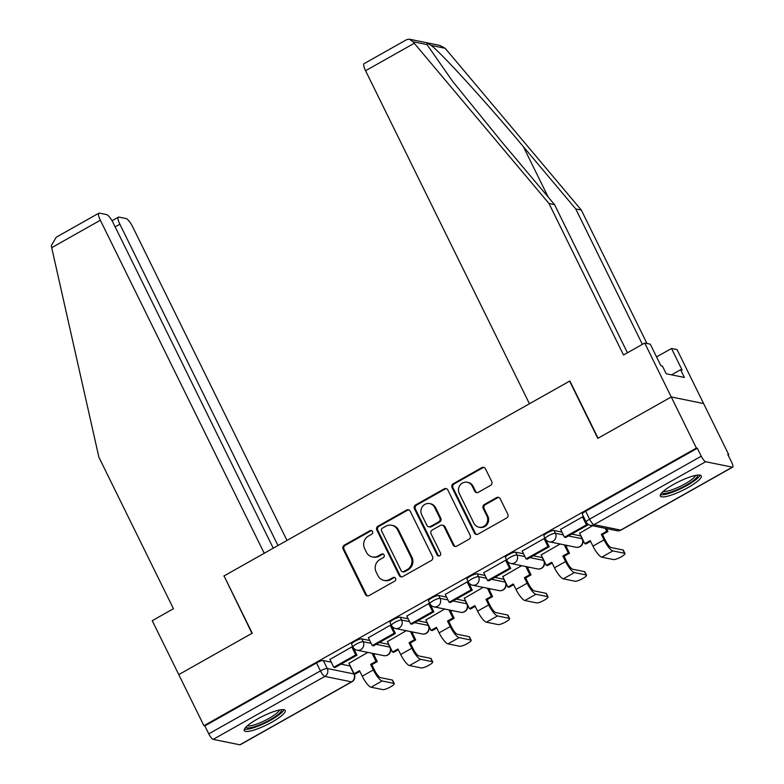 <?xml version="1.0" encoding="UTF-8"?>
<svg xmlns="http://www.w3.org/2000/svg" width="784" height="784" viewBox="0 0 784 784"><rect width="100%" height="100%" fill="white"/><g stroke="black" fill="none" stroke-linecap="round" stroke-linejoin="round"><path stroke-width="1.18" d="M372.518 531.493A2.009 1.901 -78.5 0 0 369.96 530.68L344.254 545.174A2.871 2.715 -78.5 0 0 343.078 549.055L365.393 594.429A2.871 2.715 -78.5 0 0 369.058 595.585L394.764 581.091A2.009 1.901 -78.5 0 0 394.293 577.357A2.009 1.901 -78.5 0 0 393.029 577.563L389.697 579.435A9.192 8.683 -78.5 0 1 383.895 580.376A9.192 8.683 -78.5 0 1 377.986 575.74L376.134 571.957A9.192 8.683 -78.5 0 1 379.907 559.531L383.229 557.649A2.009 1.901 -78.5 0 0 382.759 553.916A2.009 1.901 -78.5 0 0 381.494 554.121L378.162 555.993A9.192 8.683 -78.5 0 1 372.361 556.934A9.192 8.683 -78.5 0 1 366.451 552.299L364.599 548.516A9.192 8.683 -78.5 0 1 368.372 536.089L371.694 534.208A2.009 1.901 -78.5 0 0 372.518 531.493M371.685 530.641A2.009 1.901 -78.5 0 0 370.901 530.876L345.195 545.37A2.871 2.715 -78.5 0 0 344.019 549.251L366.344 594.615A2.871 2.715 -78.5 0 0 367.725 595.928M394.754 577.514A2.009 1.901 -78.5 0 0 393.97 577.749L390.648 579.631L389.697 579.435M383.219 554.072A2.009 1.901 -78.5 0 0 382.435 554.317L379.113 556.189L378.162 555.993M257.377 719.046A22.824 4.753 153.8 0 0 244.255 730.619A22.824 4.753 153.8 0 0 272.087 722.044A22.824 4.753 153.8 0 0 285.209 710.471A22.824 4.753 153.8 0 0 257.377 719.046M673.446 484.483A22.824 4.753 153.8 0 0 660.324 496.056A22.824 4.753 153.8 0 0 688.156 487.481A22.824 4.753 153.8 0 0 701.278 475.908A22.824 4.753 153.8 0 0 673.446 484.483M490.539 485.404A2.871 2.715 -78.5 0 0 491.725 481.513L485.453 468.793A2.871 2.715 -78.5 0 0 481.797 467.636L453.25 483.728A2.871 2.715 -78.5 0 0 452.074 487.609L474.389 532.983A2.871 2.715 -78.5 0 0 478.054 534.139L506.601 518.038A2.871 2.715 -78.5 0 0 507.777 514.157L500.212 498.781A2.871 2.715 -78.5 0 0 496.556 497.624L484.336 504.514A2.871 2.715 -78.5 0 0 483.16 508.395L486.913 516.019A7.683 7.252 -78.5 0 1 478.906 527.201A7.683 7.252 -78.5 0 1 473.967 523.32L459.267 493.45A7.683 7.252 -78.5 0 1 467.274 482.278A7.683 7.252 -78.5 0 1 472.213 486.158L474.663 491.137A2.871 2.715 -78.5 0 0 478.318 492.293L490.539 485.404M273.253 548.192L113.17 222.862A8.781 2.234 60.6 0 0 106.555 214.581L99.392 213.121A8.781 2.234 60.6 0 0 98.872 213.179A8.781 2.234 60.6 0 0 100.352 220.245L51.695 247.675L98.892 457.229L173.431 608.727L152.233 620.683L178.772 674.603L252.223 633.188L224.048 575.926L569.615 381.112L597.79 438.374L671.251 396.959L696.388 448.056L203.909 725.7L204.859 725.886L208.769 733.853L320.431 670.898A5.851 1.215 -26.2 0 1 327.242 668.507L353.927 673.936A5.851 1.215 -26.2 0 1 354.25 674.132L350.33 666.175A5.851 1.215 153.8 0 0 350.017 665.979L353.927 673.936A5.851 5.527 -78.5 0 1 351.526 681.855L324.841 676.425L213.179 739.371A5.851 1.49 -119.4 0 1 208.769 733.853M224.146 576.142L251.978 633.335L178.772 674.603L203.909 725.7M410.208 511.207A2.871 2.715 -78.5 0 0 406.553 510.051L378.006 526.152A2.871 2.715 -78.5 0 0 376.83 530.033L399.144 575.397A2.871 2.715 -78.5 0 0 402.809 576.554L431.357 560.462A2.871 2.715 -78.5 0 0 432.533 556.571L410.208 511.207M415.628 504.935L444.175 488.844A2.871 2.715 -78.5 0 1 447.831 490L470.155 535.364A2.871 2.715 -78.5 0 1 468.979 539.255L456.758 546.134A2.871 2.715 -78.5 0 1 453.103 544.978L444.048 526.583A2.871 2.715 -78.5 0 0 440.392 525.427L432.288 529.994A2.871 2.715 -78.5 0 0 431.102 533.884L440.53 553.034A2.009 1.901 -78.5 0 1 438.432 555.964A2.009 1.901 -78.5 0 1 437.139 554.945L414.452 508.826A2.871 2.715 -78.5 0 1 415.628 504.935L416.569 505.131L445.116 489.03L444.175 488.844M644.713 343.039L650.279 344.166L660.892 365.736L662.402 366.05L666.194 373.752L684.383 377.447L680.6 369.744L682.109 370.058L671.496 348.488L677.053 349.615L703.591 403.544L671.251 396.959L598.045 438.227L569.87 380.975L529.445 403.76L365.569 70.727A8.781 2.234 -119.4 0 1 364.09 63.661L406.72 39.621L409.395 39.2L412.962 41.719L548.976 203.497L623.515 354.985L644.713 343.039L671.251 396.959L703.591 403.544L728.728 454.642L728.071 455.014M373.85 654.709L375.271 653.905M412.306 633.031L413.717 632.227M450.761 611.353L452.172 610.55M489.206 589.676L490.627 588.872M527.661 567.998L529.073 567.195M566.117 546.321L567.528 545.517M696.388 448.056L697.329 448.252L701.249 456.21A5.851 1.49 60.6 0 0 705.659 461.727L732.344 467.156A5.851 1.49 60.6 0 0 732.697 467.117A5.851 1.49 60.6 0 0 731.707 462.403L727.787 454.446L728.728 454.642M204.859 725.886L316.511 662.941A5.851 1.215 -26.2 0 1 323.331 660.549L331.26 662.157M341.011 664.146L350.017 665.979M239.865 744.8L351.526 681.855A5.851 1.49 60.6 0 0 351.869 681.815L240.218 744.761A5.851 1.49 -119.4 0 1 239.865 744.8L213.179 739.371M356.945 655.169L355.72 654.914L333.778 667.282L335.003 667.537L356.945 655.169L352.976 647.104L351.918 646.888L329.917 659.432M391.471 625.426L390.373 625.211L368.362 637.755M406.269 630.718L387.414 641.626M429.916 603.749L428.828 603.533L406.818 616.077M444.724 609.041L425.859 619.948M468.371 582.071L467.274 581.855L445.273 594.399M483.169 587.363L464.314 598.27M506.827 560.393L505.729 560.178L483.718 572.712M521.625 565.685L502.769 576.593M545.272 538.716L544.184 538.5L522.173 551.034M560.08 544.008L541.215 554.915M583.727 517.038L582.63 516.823L560.629 529.357M592.508 525.721L579.67 533.238M554.043 530.484L555.425 533.306A5.851 1.215 -26.2 0 0 549.28 535.335A5.851 1.215 -26.2 0 0 545.252 538.667L543.861 535.844A5.851 1.215 153.8 0 1 547.889 532.512A5.851 1.215 153.8 0 1 554.043 530.484L561.971 532.091M571.722 534.08L580.719 535.913L582.11 538.735A5.851 1.215 -26.2 0 1 582.434 538.931L581.042 536.109A5.851 1.215 153.8 0 0 580.719 535.913M515.588 552.161L516.979 554.984A5.851 1.215 -26.2 0 0 510.825 557.012A5.851 1.215 -26.2 0 0 506.797 560.344L505.406 557.522A5.851 1.215 153.8 0 1 509.433 554.19A5.851 1.215 153.8 0 1 515.588 552.161L523.516 553.769M533.267 555.758L542.273 557.591L543.665 560.413A5.851 1.215 -26.2 0 1 543.978 560.609L542.597 557.787A5.851 1.215 153.8 0 0 542.273 557.591M477.133 573.839L478.524 576.661A5.851 1.215 -26.2 0 0 472.37 578.69A5.851 1.215 -26.2 0 0 468.342 582.022L466.95 579.2A5.851 1.215 153.8 0 1 470.988 575.868A5.851 1.215 153.8 0 1 477.133 573.839L485.061 575.446M494.822 577.436L503.818 579.268L505.21 582.091A5.851 1.215 -26.2 0 1 505.533 582.287L504.141 579.464A5.851 1.215 153.8 0 0 503.818 579.268M438.687 595.517L440.069 598.339A5.851 1.215 -26.2 0 0 433.924 600.368A5.851 1.215 -26.2 0 0 429.897 603.7L428.505 600.877A5.851 1.215 153.8 0 1 432.533 597.545A5.851 1.215 153.8 0 1 438.687 595.517L446.615 597.124M456.366 599.113L465.373 600.946L466.754 603.768A5.851 1.215 -26.2 0 1 467.078 603.964L465.686 601.142A5.851 1.215 153.8 0 0 465.373 600.946M400.232 617.194L401.624 620.017A5.851 1.215 -26.2 0 0 395.469 622.045A5.851 1.215 -26.2 0 0 391.441 625.377L390.05 622.555A5.851 1.215 153.8 0 1 394.078 619.223A5.851 1.215 153.8 0 1 400.232 617.194L408.16 618.801M417.911 620.791L426.917 622.623L428.309 625.446A5.851 1.215 -26.2 0 1 428.623 625.642L427.241 622.819A5.851 1.215 153.8 0 0 426.917 622.623M361.777 638.872L363.168 641.694A5.851 1.215 -26.2 0 0 357.014 643.723A5.851 1.215 -26.2 0 0 352.986 647.055L351.604 644.232A5.851 1.215 153.8 0 1 355.632 640.9A5.851 1.215 153.8 0 1 361.777 638.872L369.705 640.479M379.466 642.468L388.462 644.301L389.854 647.123A5.851 1.215 -26.2 0 1 390.177 647.319L388.786 644.497A5.851 1.215 153.8 0 0 388.462 644.301M367.823 652.396L348.958 663.303M697.329 448.252L585.677 511.197A5.851 1.215 153.8 0 0 582.306 514.167L586.226 522.124A5.851 1.215 -26.2 0 1 589.588 519.155L701.249 456.21M372.361 556.934L373.311 557.13A9.192 8.683 -78.5 0 0 379.113 556.189M383.895 580.376L384.846 580.572A9.192 8.683 -78.5 0 0 390.648 579.631M408.827 509.904A2.871 2.715 -78.5 0 0 407.494 510.247L378.946 526.338A2.871 2.715 -78.5 0 0 377.77 530.219L400.095 575.593A2.871 2.715 -78.5 0 0 401.477 576.897M382.406 528.171A2.009 1.901 -78.5 0 0 381.573 530.895L401.173 570.713A2.009 1.901 -78.5 0 0 403.731 571.526L407.239 569.547A9.192 8.683 -78.5 0 0 411.012 557.12L397.625 529.896A9.192 8.683 -78.5 0 0 391.716 525.26A9.192 8.683 -78.5 0 0 385.914 526.201L382.406 528.171M402.466 571.732L403.407 571.928A2.009 1.901 -78.5 0 0 404.671 571.722L403.731 571.526M391.716 525.26L392.657 525.447A9.192 8.683 -78.5 0 1 398.566 530.092L411.963 557.306A9.192 8.683 -78.5 0 1 408.18 569.743L404.671 571.722M446.449 488.687A2.871 2.715 -78.5 0 0 445.116 489.03M442.205 525.133L443.146 525.329A2.871 2.715 -78.5 0 1 444.989 526.779L454.044 545.174A2.871 2.715 -78.5 0 0 455.426 546.487M416.569 505.131A2.871 2.715 -78.5 0 0 415.393 509.012L438.089 555.141A2.009 1.901 -78.5 0 0 438.922 555.993M434.65 507.493A7.683 7.252 -78.5 0 0 422.409 506.611A7.683 7.252 -78.5 0 0 421.714 514.784L426.888 525.309A2.871 2.715 -78.5 0 0 430.543 526.466L438.648 521.899A2.871 2.715 -78.5 0 0 439.834 518.018L434.65 507.493L435.6 507.679A7.683 7.252 -78.5 0 0 430.661 503.808L429.71 503.612M428.73 526.76L429.681 526.956A2.871 2.715 -78.5 0 0 431.494 526.662L430.543 526.466M435.6 507.679L440.775 518.204A2.871 2.715 -78.5 0 1 439.599 522.095L431.494 526.662M467.274 482.278L468.215 482.464A7.683 7.252 -78.5 0 1 473.154 486.345L475.604 491.323A2.871 2.715 -78.5 0 0 476.986 492.636M478.906 527.201L479.847 527.387A7.683 7.252 -78.5 0 0 487.854 516.215L486.913 516.019M498.83 497.468A2.871 2.715 -78.5 0 0 497.497 497.82L485.276 504.71A2.871 2.715 -78.5 0 0 484.1 508.591L487.854 516.215M484.071 467.48A2.871 2.715 -78.5 0 0 482.738 467.823L454.191 483.924A2.871 2.715 -78.5 0 0 453.015 487.805L475.339 533.169A2.871 2.715 -78.5 0 0 476.721 534.482M392.245 680.022A6.586 1.372 -26.2 0 1 392.608 680.247L394.244 683.579A6.586 1.372 153.8 0 0 393.882 683.364L382.141 680.973A11.701 2.979 -119.4 0 1 373.321 669.938L370.607 664.42L371.832 664.665L374.546 670.183A7.899 2.009 60.6 0 0 380.505 677.641L392.245 680.022L393.882 683.364M359.876 671.408L355.319 673.975L354.094 673.73L359.513 670.673L362.228 676.19A11.701 2.979 -119.4 0 0 371.057 687.225L382.788 689.616A6.586 1.372 153.8 0 0 389.717 687.333A6.586 1.372 153.8 0 0 394.244 683.579M373.262 653.503L377.251 661.608L376.026 661.363L370.607 664.42M377.251 661.608L371.832 664.665M333.778 667.282L329.858 659.324M355.72 654.914L351.8 646.957M354.094 673.73L348.851 663.088M376.026 661.363L372.037 653.248M51.695 247.675L51.303 245.608L56.232 237.209L98.872 213.179M287.003 540.441L132.692 226.831A8.781 2.234 60.6 0 0 126.077 218.55L118.903 217.09A8.781 2.234 60.6 0 0 118.384 217.148A8.781 2.234 60.6 0 0 119.874 224.224L115.15 226.88M277.977 545.527L119.874 224.224M223.803 576.073L264.228 553.279L100.352 220.245M642.38 344.352L575.75 208.946L581.316 210.073L445.145 48.265L439.667 45.364L409.395 39.2M575.75 208.946L523.398 146.706C486.501 102.547 440.588 52.156 431.102 45.403C428.035 43.443 426.663 43.159 426.996 44.57L452.701 81.428L502.181 142.384L554.533 204.624L627.435 352.78M671.496 348.488L656.551 356.916M581.316 210.073L646.967 343.5M548.976 203.497L554.533 204.624M680.6 369.744L671.565 374.84M281.397 709.687A19.747 4.116 -26.2 0 1 268.05 720.898A19.747 4.116 -26.2 0 1 247.087 727.875A19.747 4.116 -26.2 0 1 245.96 727.121M247.362 725.808A18.287 3.812 153.8 0 0 247.685 725.896A18.287 3.812 153.8 0 0 265.257 720.388A18.287 3.812 153.8 0 0 279.496 710M244.392 729.208A22.677 4.724 153.8 0 0 244.618 729.257A22.677 4.724 153.8 0 0 266.129 722.564A22.677 4.724 153.8 0 0 284.004 709.716M697.466 475.124A19.747 4.116 -26.2 0 1 684.118 486.335A19.747 4.116 -26.2 0 1 663.146 493.303A19.747 4.116 -26.2 0 1 662.029 492.558M663.431 491.245A18.287 3.812 153.8 0 0 663.754 491.333A18.287 3.812 153.8 0 0 681.325 485.825A18.287 3.812 153.8 0 0 695.565 475.427M660.461 494.645A22.677 4.724 153.8 0 0 660.687 494.694A22.677 4.724 153.8 0 0 682.198 488.001A22.677 4.724 153.8 0 0 700.073 475.153M430.69 658.344A6.586 1.372 -26.2 0 1 431.053 658.57L432.699 661.902A6.586 1.372 153.8 0 0 432.337 661.686L420.596 659.295A11.701 2.979 -119.4 0 1 411.776 648.26L409.052 642.743L410.277 642.988L413.001 648.505A7.899 2.009 60.6 0 0 418.95 655.963L430.69 658.344L432.337 661.686M398.321 649.73L393.764 652.298L392.539 652.053L397.958 648.995L400.683 654.513A11.701 2.979 -119.4 0 0 409.503 665.547L421.243 667.939A6.586 1.372 153.8 0 0 428.162 665.655A6.586 1.372 153.8 0 0 432.699 661.902M411.718 631.826L415.706 639.93L414.481 639.685L409.052 642.743M415.706 639.93L410.277 642.988M391.422 625.426L395.391 633.492L394.166 633.237L372.233 645.604L368.313 637.647M394.166 633.237L390.256 625.279M395.391 633.492L373.458 645.859L372.233 645.604M392.539 652.053L387.306 641.41M414.481 639.685L410.493 631.571M469.146 636.667A6.586 1.372 -26.2 0 1 469.508 636.892L471.145 640.224A6.586 1.372 153.8 0 0 470.792 640.009L459.052 637.617A11.701 2.979 -119.4 0 1 450.222 626.583L447.507 621.065L448.732 621.31L451.447 626.828A7.899 2.009 60.6 0 0 457.405 634.285L469.146 636.667L470.792 640.009M436.776 628.053L432.219 630.62L430.994 630.375L436.414 627.318L439.128 632.835A11.701 2.979 -119.4 0 0 447.958 643.87L459.698 646.261A6.586 1.372 153.8 0 0 466.617 643.978A6.586 1.372 153.8 0 0 471.145 640.224M450.163 610.148L454.152 618.253L452.927 618.008L447.507 621.065M454.152 618.253L448.732 621.31M429.877 603.749L433.846 611.814L432.621 611.559L410.679 623.927L406.769 615.969M432.621 611.559L428.701 603.602M433.846 611.814L411.904 624.172L410.679 623.927M430.994 630.375L425.761 619.732M452.927 618.008L448.938 609.893M507.601 614.989A6.586 1.372 -26.2 0 1 507.954 615.215L509.6 618.547A6.586 1.372 153.8 0 0 509.237 618.331L497.497 615.94A11.701 2.979 -119.4 0 1 488.677 604.905L485.962 599.388L487.187 599.633L489.902 605.15A7.899 2.009 60.6 0 0 495.86 612.608L507.601 614.989L509.237 618.331M475.231 606.375L470.674 608.943L469.44 608.698L474.869 605.64L477.583 611.157A11.701 2.979 -119.4 0 0 486.413 622.192L498.144 624.583A6.586 1.372 153.8 0 0 505.072 622.3A6.586 1.372 153.8 0 0 509.6 618.547M488.618 588.47L492.607 596.575L491.382 596.33L485.962 599.388M492.607 596.575L487.187 599.633M468.332 582.071L472.301 590.127L471.066 589.882L449.134 602.249L445.214 594.292M471.066 589.882L467.156 581.924M472.301 590.127L450.359 602.494L449.134 602.249M469.44 608.698L464.206 598.055M491.382 596.33L487.393 588.216M546.046 593.312A6.586 1.372 -26.2 0 1 546.409 593.537L548.055 596.869A6.586 1.372 153.8 0 0 547.693 596.653L535.952 594.262A11.701 2.979 -119.4 0 1 527.122 583.227L524.408 577.71L525.633 577.955L528.357 583.472A7.899 2.009 60.6 0 0 534.306 590.93L546.046 593.312L547.693 596.653M513.677 584.697L509.12 587.265L507.895 587.02L513.314 583.962L516.039 589.48A11.701 2.979 -119.4 0 0 524.859 600.515L536.599 602.906A6.586 1.372 153.8 0 0 543.518 600.622A6.586 1.372 153.8 0 0 548.055 596.869M527.073 566.793L531.062 574.897L529.837 574.652L524.408 577.71M531.062 574.897L525.633 577.955M506.778 560.393L510.747 568.449L509.522 568.204L487.589 580.572L483.669 572.614M509.522 568.204L505.602 560.246M510.747 568.449L488.814 580.817L487.589 580.572M507.895 587.02L502.662 576.377M529.837 574.652L525.848 566.538M584.501 571.634A6.586 1.372 -26.2 0 1 584.864 571.859L586.501 575.191A6.586 1.372 153.8 0 0 586.148 574.976L574.407 572.585A11.701 2.979 -119.4 0 1 565.578 561.55L562.863 556.023L564.088 556.277L566.803 561.795A7.899 2.009 60.6 0 0 572.761 569.253L584.501 571.634L586.148 574.976M552.132 563.02L547.575 565.587L546.35 565.342L551.769 562.285L554.484 567.802A11.701 2.979 -119.4 0 0 563.314 578.837L575.054 581.228A6.586 1.372 153.8 0 0 581.973 578.945A6.586 1.372 153.8 0 0 586.501 575.191M565.519 545.115L569.507 553.22L568.282 552.975L562.863 556.023M569.507 553.22L564.088 556.277M545.233 538.716L549.202 546.771L547.977 546.526L526.035 558.894L522.124 550.936M547.977 546.526L544.057 538.569M549.202 546.771L527.26 559.139L526.035 558.894M546.35 565.342L541.107 554.7M568.282 552.975L564.294 544.86M622.957 549.956A6.586 1.372 -26.2 0 1 623.309 550.182L624.956 553.514A6.586 1.372 153.8 0 0 624.593 553.298L612.853 550.907A11.701 2.979 -119.4 0 1 604.033 539.872L601.318 534.345L602.543 534.6L605.258 540.117A7.899 2.009 60.6 0 0 611.216 547.575L622.957 549.956L624.593 553.298M590.587 541.342L586.02 543.91L584.795 543.665L590.225 540.607L592.939 546.125A11.701 2.979 -119.4 0 0 601.759 557.159L613.5 559.551A6.586 1.372 153.8 0 0 620.428 557.267A6.586 1.372 153.8 0 0 624.956 553.514M606.502 528.573L607.963 531.542L606.738 531.297L601.318 534.345M607.963 531.542L602.543 534.6M583.688 517.028L587.657 525.094L586.422 524.849L564.49 537.216L560.57 529.259M586.422 524.849L582.512 516.891M587.657 525.094L565.715 537.461L564.49 537.216M584.795 543.665L579.562 533.022M606.738 531.297L605.277 528.318M370.901 530.876L369.96 530.68M393.97 577.749L393.029 577.563M382.435 554.317L381.494 554.121M705.659 461.727L594.007 524.672L620.693 530.111L732.344 467.156M323.331 660.549L327.242 668.507A5.851 5.527 -78.5 0 1 324.841 676.425A5.851 1.49 -119.4 0 1 320.431 670.898L316.511 662.941M545.252 538.667A5.851 5.851 0 0 0 549.329 541.822A5.851 5.527 101.5 0 0 555.425 533.306L563.363 534.913M568.41 535.942L582.11 538.735A5.851 5.527 101.5 0 1 579.709 546.654A5.851 5.527 -78.5 0 1 576.015 547.252A5.851 5.851 0 0 0 582.434 538.931M506.797 560.344A5.851 5.851 0 0 0 510.884 563.5A5.851 5.527 101.5 0 0 516.979 554.984L524.908 556.591M529.955 557.62L543.665 560.413A5.851 5.527 101.5 0 1 541.254 568.331A5.851 5.527 -78.5 0 1 537.569 568.929A5.851 5.851 0 0 0 543.978 560.609M468.342 582.022A5.851 5.851 0 0 0 472.429 585.178A5.851 5.527 101.5 0 0 478.524 576.661L486.452 578.278M491.509 579.298L505.21 582.091A5.851 5.527 101.5 0 1 502.809 590.009A5.851 5.527 -78.5 0 1 499.114 590.607A5.851 5.851 0 0 0 505.533 582.287M429.897 603.7A5.851 5.851 0 0 0 433.973 606.855A5.851 5.527 101.5 0 0 440.069 598.339L448.007 599.956M453.054 600.975L466.754 603.768A5.851 5.527 101.5 0 1 464.353 611.687A5.851 5.527 -78.5 0 1 460.659 612.284A5.851 5.851 0 0 0 467.078 603.964M391.441 625.377A5.851 5.851 0 0 0 395.528 628.533A5.851 5.527 101.5 0 0 401.624 620.017L409.552 621.634M414.599 622.653L428.309 625.446A5.851 5.527 101.5 0 1 425.908 633.364A5.851 5.527 -78.5 0 1 422.213 633.962A5.851 5.851 0 0 0 428.623 625.642M352.986 647.055A5.851 5.851 0 0 0 357.073 650.21A5.851 5.527 101.5 0 0 363.168 641.694L371.097 643.311M376.153 644.33L389.854 647.123A5.851 5.527 101.5 0 1 387.453 655.042A5.851 5.527 -78.5 0 1 383.758 655.64A5.851 5.851 0 0 0 390.177 647.319M585.677 511.197L589.588 519.155A5.851 1.49 -119.4 0 0 594.007 524.672A5.851 5.527 101.5 0 1 590.313 525.28L616.998 530.709A5.851 5.851 0 0 0 621.036 530.072L732.697 467.117M621.036 530.072A5.851 1.49 60.6 0 1 620.693 530.111A5.851 5.527 101.5 0 1 616.998 530.709M366.344 594.615L365.393 594.429M344.019 549.251L343.078 549.055M345.195 545.37L344.254 545.174M400.095 575.593L399.144 575.397M377.77 530.219L376.83 530.033M378.946 526.338L378.006 526.152M407.494 510.247L406.553 510.051M408.18 569.743L407.239 569.547M411.963 557.306L411.012 557.12M398.566 530.092L397.625 529.896M454.044 545.174L453.103 544.978M444.989 526.779L444.048 526.583M438.089 555.141L437.139 554.945M415.393 509.012L414.452 508.826M439.599 522.095L438.648 521.899M440.775 518.204L439.834 518.018M475.604 491.323L474.663 491.137M473.154 486.345L472.213 486.158M484.1 508.591L483.16 508.395M485.276 504.71L484.336 504.514M497.497 497.82L496.556 497.624M475.339 533.169L474.389 532.983M453.015 487.805L452.074 487.609M454.191 483.924L453.25 483.728M482.738 467.823L481.797 467.636M362.228 676.19L373.321 669.938M371.057 687.225L382.141 680.973M445.145 48.265L431.102 45.403M426.996 44.57L412.962 41.719M414.226 43.296L365.569 70.727M548.183 197.078L523.398 146.706M400.683 654.513L411.776 648.26M409.503 665.547L420.596 659.295M439.128 632.835L450.222 626.583M447.958 643.87L459.052 637.617M477.583 611.157L488.677 604.905M486.413 622.192L497.497 615.94M516.039 589.48L527.122 583.227M524.859 600.515L535.952 594.262M554.484 567.802L565.578 561.55M563.314 578.837L574.407 572.585M592.939 546.125L604.033 539.872M601.759 557.159L612.853 550.907M383.758 655.64L357.073 650.21M422.213 633.962L395.528 628.533M460.659 612.284L433.973 606.855M499.114 590.607L472.429 585.178M537.569 568.929L510.884 563.5M576.015 547.252L549.329 541.822M586.226 522.124A5.851 5.851 0 0 0 590.313 525.28M351.869 681.815A5.851 5.851 0 0 0 354.25 674.132M118.384 217.148L112.034 220.735"/></g></svg>
